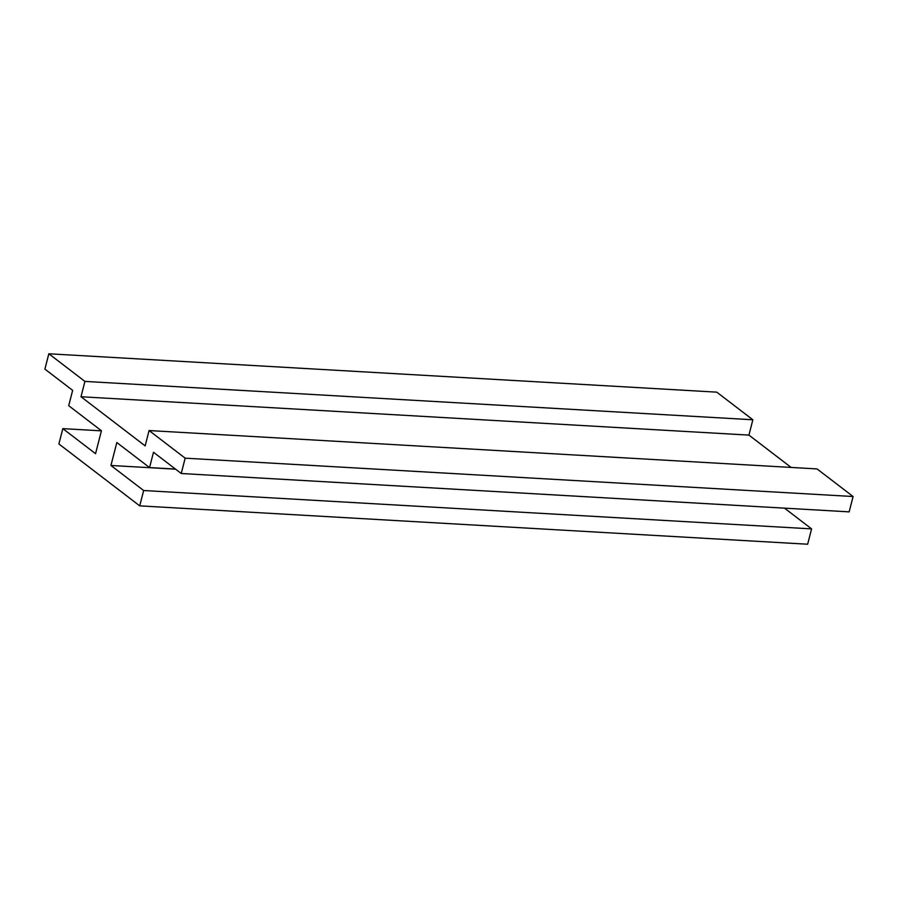 <?xml version="1.0" encoding="UTF-8"?>
<svg xmlns="http://www.w3.org/2000/svg" width="898" height="898" viewBox="0 0 898 898"><rect width="100%" height="100%" fill="white"/><g stroke="black" fill="none" stroke-linecap="round" stroke-linejoin="round"><path stroke-width="1.35" d="M181.239 473.504L849.16 511.86L853.1 496.527L185.168 458.171L181.239 473.504L153.491 452.255L149.551 467.589L175.458 469.07M149.551 467.589L116.83 442.534L110.937 465.467L143.658 490.521L811.59 528.888L784.504 508.145M175.604 469.183L110.937 465.467M143.658 490.521L139.718 505.855L807.65 544.222L811.59 528.888M139.718 505.855L58.886 443.96L62.826 428.627L101.407 430.849M62.826 428.627L95.547 453.681L101.429 430.748L68.708 405.694L72.648 390.361L44.9 369.112L48.84 353.778L84.928 381.414L752.85 419.77L716.761 392.145L48.84 353.778M84.928 381.414L80.988 396.748L145.15 445.868L149.079 430.535M791.138 467.431L748.921 435.103L80.988 396.748M748.921 435.103L752.85 419.77M853.1 496.527L817.045 468.924L149.113 430.557L185.168 458.171"/></g></svg>
